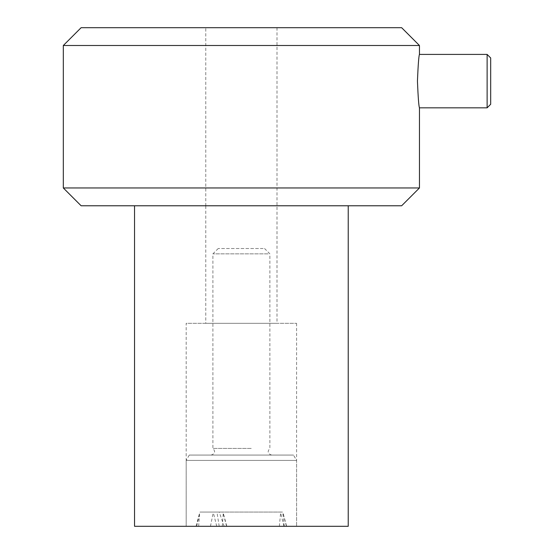 <?xml version="1.0" encoding="UTF-8"?>
<svg xmlns="http://www.w3.org/2000/svg" width="554" height="554" viewBox="0 0 554 554"><rect width="100%" height="100%" fill="white"/><g stroke="black" fill="none" stroke-linecap="round" stroke-linejoin="round"><path stroke-width="0.42" stroke-dasharray="2.77 2.08" d="M205.769 323.301L277 323.301L205.769 323.301L205.769 205.769L277 205.769L205.769 205.769L205.769 27.7L277 27.7L205.769 27.7M189.267 455.069L293.502 455.069L189.267 455.069L186.186 460.416L296.591 460.416L186.186 460.416L186.186 526.3L296.591 526.3L186.186 526.3L296.591 526.3L186.186 526.3L186.186 323.301L296.591 323.301L186.186 323.301M348.231 526.3L134.546 526.3M348.231 205.769L134.546 205.769L348.231 205.769M224.128 526.3L219.232 512.055L222.84 512.055L200.022 512.055L282.727 512.055L219.232 512.055M284.285 526.3L282.727 512.055M226.593 526.3L222.84 512.055M196.67 526.3L200.022 512.055M210.458 526.3L213.332 512.055M219.204 526.3L216.946 512.055M283.932 526.3L280.442 512.055M263.108 248.511L218.234 248.511L263.108 248.511M268.122 253.85L212.895 253.85L268.122 253.85M251.232 448.428L212.895 448.428L251.232 448.428M251.848 455.069L211.116 455.069L251.848 455.069M490.685 57.969L490.685 104.27M487.125 107.829L487.125 54.41M417.439 81.119C418.118 64.901 418.789 55.996 419.454 54.41C418.789 55.996 418.118 64.901 417.439 81.119C418.118 97.338 418.789 106.243 419.454 107.829C418.789 106.243 418.118 97.338 417.439 81.119M205.769 205.769L277 205.769L205.769 205.769M419.454 45.504L63.315 45.504M81.119 27.7L401.65 27.7M63.315 187.965L419.454 187.965M401.65 205.769L81.119 205.769M222.306 526.3L223.248 513.011L226.808 526.3M198.671 526.3L199.613 513.011L196.047 526.3M216.746 526.3L213.401 513.011M279.361 526.3L280.594 513.011M286.397 526.3L283.052 513.011L286.619 526.3M277 27.7L277 323.301M296.591 323.301L296.591 526.3L296.591 460.416L293.502 455.069M218.234 248.511L212.895 253.85L212.895 448.428C215.624 451.531 215.035 453.747 211.116 455.069M264.535 248.511L269.874 253.85L269.874 448.428C267.146 451.531 267.741 453.747 271.661 455.069"/><path stroke-width="0.83" d="M134.546 205.769L134.546 526.3L348.231 526.3L348.231 205.769M490.685 81.119L490.685 57.969L487.125 54.41L487.125 107.829L490.685 104.27L490.685 81.119M417.439 81.119C418.118 64.901 418.789 55.996 419.454 54.41C418.789 55.996 418.118 64.901 417.439 81.119C418.118 97.338 418.789 106.243 419.454 107.829C418.789 106.243 418.118 97.338 417.439 81.119M63.315 45.504L419.454 45.504L401.65 27.7L81.119 27.7L63.315 45.504L63.315 187.965L419.454 187.965L401.65 205.769L81.119 205.769L63.315 187.965M419.454 187.965L419.454 107.829L487.125 107.829M419.454 45.504L419.454 54.41L487.125 54.41"/></g></svg>
